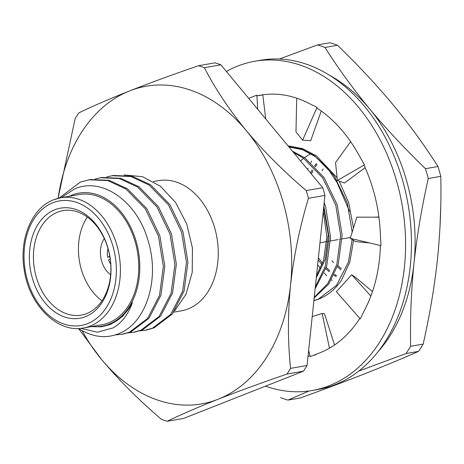 <?xml version="1.0" encoding="UTF-8"?>
<svg xmlns="http://www.w3.org/2000/svg" width="464" height="464" viewBox="0 0 464 464"><rect width="100%" height="100%" fill="white"/><g stroke="black" fill="none" stroke-linecap="round" stroke-linejoin="round"><path stroke-width="0.7" d="M226.38 71.473A167.098 120.425 80.1 0 1 254.73 61.277L260.6 60.25A167.098 120.425 80.1 0 1 402.549 180.264A167.098 120.425 80.1 0 1 318.2 389.447L312.33 390.473A167.098 120.425 80.1 0 1 265.478 386.152M254.73 61.277A167.098 120.425 80.1 0 1 396.674 181.296A167.098 120.425 80.1 0 1 312.33 390.473M359.791 318.368A132.704 95.642 80.1 0 1 319.922 352.785L310.219 356.607L310.027 355.853A132.704 95.642 80.1 0 1 308.038 356.288M309.326 356.016A132.704 95.642 80.1 0 1 308.055 356.172M315.822 354.844L313.792 355.198M265.744 118.952L262.81 94.882A132.704 95.642 80.1 0 1 263.604 94.702M380.41 245.502A132.704 95.642 80.1 0 1 365.789 307.736A132.704 95.642 80.1 0 1 365.243 308.809L360.244 318.884L336.371 291.705L351.712 274.775L370.864 296.067M262.81 94.882L256.963 95.909A132.704 95.642 80.1 0 1 260.658 95.155A132.704 95.642 80.1 0 1 306.907 102.393A132.704 95.642 80.1 0 1 307.887 102.88L317.069 107.358L316.837 108.019A132.704 95.642 80.1 0 1 357.744 152.987A132.704 95.642 80.1 0 1 358.394 154.141L364.478 164.836L363.991 165.149A132.704 95.642 80.1 0 1 380.236 231.42A132.704 95.642 80.1 0 1 380.3 232.795L380.973 245.636L350.274 238.357L355.627 241.593L369.622 242.945M248.675 98.362L256.841 95.143L256.963 95.909M256.841 95.143L257.74 109.301M317.069 107.358L302.598 140.145L295.968 131.875L296.728 98.194M302.598 140.145L310.689 140.691L321.256 111.047M364.478 164.836L337.374 180.467L335.536 162.551L350.633 141.648M337.374 180.467L344.468 183.013L365.139 167.678M350.274 238.357L356.828 217.135L378.931 217.204M351.712 274.775L355.238 277.118L372.464 291.583M329.463 348.191L322.144 313.467L324.458 313.676L334.55 344.996M322.144 313.467L312.214 316.599M310.027 355.853L308.653 350.442M108.025 248.646A13.473 9.709 80.1 0 0 107.7 257.189L109.806 256.389M109.655 256.418A10.602 7.644 80.1 0 1 109.423 254.359M110.618 274.81A22.927 16.524 80.1 0 1 104.278 238.56M86.681 313.571A53.024 38.216 80.1 0 1 81.281 315.091A53.024 38.216 80.1 0 1 35.27 273.255A53.024 38.216 80.1 0 1 57.606 212.152A53.024 38.216 80.1 0 1 63.005 210.627A53.024 38.216 80.1 0 1 109.017 252.468A53.024 38.216 80.1 0 1 86.681 313.571M101.976 300.788A53.024 38.216 80.1 0 1 87.325 217.059M54.862 209.751A55.889 40.281 -99.9 0 0 32.341 278.116A55.889 40.281 -99.9 0 0 85.515 316.651A55.889 40.281 -99.9 0 0 108.031 248.292A55.889 40.281 -99.9 0 0 54.862 209.751M173.698 312.179L181.389 310.834A66.085 47.624 -99.9 0 0 188.117 308.937A66.085 47.624 -99.9 0 0 215.951 232.783A66.085 47.624 -99.9 0 0 158.607 180.647L153.48 181.54M124.027 174.934L142.552 176.709L160.358 186.203L175.607 202.49L186.708 223.886L192.45 248.06L192.218 272.409L186.029 294.217L174.592 310.938M106.807 176.912L113.257 175.479L132.263 176.256L150.556 184.765L169.899 204.578L182.984 231.751L187.92 262.137L184.075 291.085L172.144 314.174L154.048 327.862L146.264 330.084L139.705 330.878M111.812 175.728L130.819 176.511L149.112 185.014L168.455 204.827L181.534 232.006L186.476 262.392L182.63 291.34L170.7 314.424L152.604 328.112L144.82 330.333M95.248 178.936L101.697 177.497L120.704 178.28L138.997 186.783L158.34 206.596L171.425 233.775L176.361 264.161L172.521 293.109L160.585 316.193L142.489 329.881L134.705 332.102L128.145 332.903M100.253 177.753L119.26 178.53L137.553 187.038L156.896 206.851L169.981 234.03L174.916 264.41L171.071 293.364L159.14 316.448L141.044 330.136L133.261 332.357M59.102 198.099L80.382 182.091L90.138 179.522L109.144 180.299L127.438 188.807L146.781 208.62L159.865 235.799L164.807 266.185L160.962 295.133L149.025 318.217L130.929 331.905L123.146 334.126L115.06 334.956M88.694 179.777L107.7 180.554L125.993 189.063L145.336 208.875L158.421 236.048L163.357 266.435L159.517 295.382L147.581 318.472L129.485 332.16L121.701 334.382M92.023 326.47A67.524 48.662 -99.9 0 0 109.005 324.226A67.524 48.662 -99.9 0 0 136.207 241.634A67.524 48.662 -99.9 0 0 71.966 195.077A67.524 48.662 -99.9 0 0 69.24 196.284M78.549 328.471A78.99 56.927 80.1 0 0 101.454 336.574C107.718 336.905 113.709 335.832 119.439 333.349C146.172 322.874 160.248 278.992 148.016 240.491C137.274 201.596 101.813 176.25 74.234 189.121L61.225 197.687M88.734 326.621L100.972 326.813L109.452 324.62C118.999 320.763 126.637 313.449 132.373 302.673C128.244 314.464 121.846 322.869 113.181 327.88L97.353 332.218L80.73 328.332M101.877 324.748A66.085 47.624 -99.9 0 0 108.605 322.851A66.085 47.624 -99.9 0 0 136.439 246.697A66.085 47.624 -99.9 0 0 79.095 194.555L60.755 197.768A66.085 47.624 80.1 0 1 118.094 249.905A66.085 47.624 80.1 0 1 90.265 326.059A66.085 47.624 80.1 0 1 83.532 327.955L101.877 324.748M311.738 161.037L310.857 162.586M308.108 168.107L307.551 169.383M317.666 264.729L320.438 268.534M324.232 273.07L326.702 275.662M331.389 279.92L332.16 280.54M313.89 300.631A78.99 56.927 -99.9 0 0 318.89 299.019A78.99 56.927 -99.9 0 0 341.452 280.302L349.827 262.085L353.551 240.335M313.896 300.597L318.35 299.112L336.446 285.424L348.383 262.34L352.159 239.494M353.452 228.062L348.731 202.751L339.184 181.117M337.096 177.735L316.303 155.765L302.574 148.637L288.04 145.841M352.193 232.139L347.287 203.006L334.202 175.827L314.859 156.014L301.983 149.199L288.318 146.183M314.174 297.911L328.64 284.165L338.268 264.109L342.113 235.161L337.171 204.775L324.087 177.596L304.744 157.783L292.482 151.2M314.25 297.198L327.775 283.585L336.823 264.358L340.663 235.41L335.727 205.024L322.642 177.851L303.299 158.038L293.567 152.511M315.137 288.765L326.708 266.133L330.554 237.179L325.612 206.799L324.197 202.565M315.34 286.851L325.264 266.382L329.109 237.435L323.837 206.01M280.465 397.573A183.437 132.199 80.1 0 0 287.9 400.113L300.417 397.921C323.663 389.54 345.181 381.466 364.971 373.688C384.586 365.934 402.45 358.492 418.551 351.376A183.437 132.199 80.1 0 0 423.168 344.085L410.652 346.277C410.043 318.936 411.15 291.293 413.981 263.355A161.368 116.296 -99.9 0 0 406.493 180.426A161.368 116.296 -99.9 0 0 369.733 109.034C353.092 88.81 338.169 68.289 324.968 47.467A183.437 132.199 80.1 0 0 317.533 44.927L330.049 42.734A183.437 132.199 80.1 0 1 337.485 45.275L324.968 47.467M329.753 75.435A161.368 116.296 -99.9 0 1 369.733 109.034C386.593 129.218 405.171 149.101 425.465 168.687A183.437 132.199 80.1 0 1 426.926 173.577A183.437 132.199 80.1 0 1 428.284 178.512L440.8 176.32A183.437 132.199 80.1 0 0 439.443 171.39A183.437 132.199 80.1 0 0 437.981 166.495C424.78 145.673 409.857 125.147 393.217 104.922C376.356 84.738 357.779 64.856 337.485 45.275M423.168 344.085C429.652 315.503 434.42 287.222 437.471 259.243C440.295 231.304 441.409 203.661 440.8 176.32M288.985 146.984L302.569 149.739L315.682 156.861L327.445 168.014L337.044 182.543L349.514 211.294M410.652 346.277A183.437 132.199 80.1 0 1 406.035 353.562L418.551 351.376M425.465 168.687L437.981 166.495M317.533 44.927L279.311 59.021M378.085 351.689A161.368 116.296 80.1 0 0 413.981 263.355C417.032 235.376 421.799 207.089 428.284 178.512M287.9 400.113L309.105 390.978M358.794 371.078L406.035 353.562M82.076 330.577A161.223 116.191 -99.9 0 0 101.488 359.397C118.981 380.207 138.939 400.165 161.362 419.27A183.883 132.524 -99.9 0 0 167.191 421.266L183.703 418.377L303.456 371.188L286.943 374.077A183.883 132.524 -99.9 0 0 290.563 368.364L307.075 365.475L324.951 195.408L308.438 198.296A183.883 132.524 -99.9 0 0 306.228 190.588L322.741 187.7L220.864 64.821L204.351 67.709A183.883 132.524 -99.9 0 0 198.522 65.714L215.035 62.826A183.883 132.524 -99.9 0 1 220.864 64.821M204.351 67.709C215.284 88.827 229.286 109.829 246.355 130.709A161.223 116.191 -99.9 0 0 129.711 90.869C109.463 98.902 92.487 106.244 78.77 112.903A183.883 132.524 -99.9 0 0 75.145 118.616L58.058 198.348M324.951 195.408A183.883 132.524 -99.9 0 0 322.741 187.7M303.456 371.188A183.883 132.524 -99.9 0 0 307.075 365.475M286.943 374.077C261.516 382.841 238.577 391.222 218.132 399.237C197.89 407.264 180.908 414.607 167.191 421.266M308.438 198.296C299.767 227.14 293.811 256 290.568 284.89C287.744 313.797 287.744 341.62 290.563 368.364M78.503 328.471L101.488 359.397A161.223 116.191 -99.9 0 0 218.132 399.237A161.223 116.191 -99.9 0 0 290.568 284.89A161.223 116.191 -99.9 0 0 246.355 130.709C263.912 151.583 283.869 171.541 306.228 190.588M58.122 198.331A161.223 116.191 -99.9 0 1 129.711 90.869C150.156 82.859 173.089 74.478 198.522 65.714M337.827 265.495L341.353 268.789M317.109 164.244L315.323 166.849M313.026 170.711L311.361 173.977M318.397 257.787L322.538 263.372M326.267 267.519L329.8 270.814M334.353 274.311L336.632 275.773M310.851 153.683L304.749 157.389M303.607 158.253L300.515 160.892M316.286 277.843L325.09 259.759L328.297 234.859L323.652 207.791M323.141 168.942L322.178 170.775M331.917 260.693L333.593 262.717M337.403 266.759L340.785 269.775M316.268 163.682L314.557 166.071M312.144 169.946L310.532 172.973M318.182 259.823L322.033 264.741M325.85 268.784L329.225 271.8M333.912 275.233L336.017 276.515M308.641 152.453L308.351 152.505M316.512 275.68L323.646 260.014L326.876 236.449L323.257 211.497M132.373 302.673L122.85 316.21L110.577 324.423L102.527 326.575M107.7 257.189L109.875 256.807M110.241 259.237L108.483 259.927A13.473 9.709 80.1 0 0 110.722 264.051M52.85 202.751A63.214 45.559 -99.9 0 0 27.382 280.07A63.214 45.559 -99.9 0 0 87.522 323.657A63.214 45.559 -99.9 0 0 112.99 246.338A63.214 45.559 -99.9 0 0 52.85 202.751M54.021 199.665A66.085 47.624 80.1 0 1 60.755 197.768L53.754 199.74C32.167 207.443 18.56 239.267 24.348 270.669C29.667 306.315 58.528 333.448 83.532 327.955M373.932 217.187L378.908 217.001M439.994 227.076L440.742 207.083M319.974 242.776L326.766 241.587M328.21 241.338L329.109 241.176M330.554 240.926L338.32 239.569M339.77 239.314L340.669 239.157M342.113 238.902L349.879 237.545"/></g></svg>
